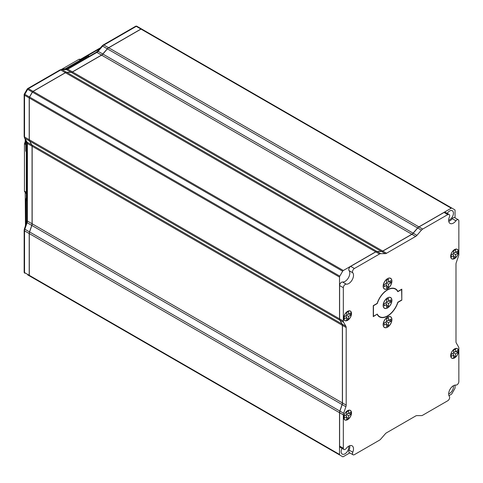 <?xml version="1.0" encoding="UTF-8"?>
<svg xmlns="http://www.w3.org/2000/svg" width="483" height="483" viewBox="0 0 483 483"><rect width="100%" height="100%" fill="white"/><g stroke="black" fill="none" stroke-linecap="round" stroke-linejoin="round"><path stroke-width="0.72" d="M450.669 256.225A5.265 3.043 120 0 0 451.037 257.783A5.265 3.043 120 0 0 451.092 257.874M454.569 249.687A5.385 3.109 120 0 0 451.14 257.97A5.385 3.109 120 0 0 454.569 258.477A5.385 3.109 120 0 0 458.276 252.917A5.385 3.109 120 0 0 456.224 249.168A5.385 3.109 120 0 0 454.569 249.687M383.158 324.546A5.941 3.429 120 0 0 383.574 326.309A5.941 3.429 120 0 0 383.629 326.405M387.535 317.18A6.056 3.496 120 0 0 383.677 326.502A6.056 3.496 120 0 0 387.535 327.069A6.056 3.496 120 0 0 391.707 320.815A6.056 3.496 120 0 0 389.395 316.594A6.056 3.496 120 0 0 387.535 317.18M383.158 286.087A5.941 3.429 120 0 0 383.574 287.85A5.941 3.429 120 0 0 383.629 287.946M387.535 278.721A6.056 3.496 120 0 0 383.677 288.043A6.056 3.496 120 0 0 387.535 288.611A6.056 3.496 120 0 0 391.707 282.356A6.056 3.496 120 0 0 389.395 278.136A6.056 3.496 120 0 0 387.535 278.721M343.709 317.983A5.265 3.043 120 0 0 344.077 319.535A5.265 3.043 120 0 0 344.131 319.625M347.609 311.438A5.385 3.109 120 0 0 344.18 319.722A5.385 3.109 120 0 0 347.609 320.229A5.385 3.109 120 0 0 351.322 314.668A5.385 3.109 120 0 0 349.263 310.919A5.385 3.109 120 0 0 347.609 311.438M343.709 417.312A5.265 3.043 120 0 0 344.077 418.864A5.265 3.043 120 0 0 344.131 418.954M347.609 410.767A5.385 3.109 120 0 0 344.18 419.051A5.385 3.109 120 0 0 347.609 419.558A5.385 3.109 120 0 0 351.322 414.003A5.385 3.109 120 0 0 349.263 410.254A5.385 3.109 120 0 0 347.609 410.767M450.669 355.56A5.265 3.043 120 0 0 451.037 357.112A5.265 3.043 120 0 0 451.092 357.203M454.569 349.016A5.385 3.109 120 0 0 451.14 357.299A5.385 3.109 120 0 0 454.569 357.806A5.385 3.109 120 0 0 458.276 352.252A5.385 3.109 120 0 0 456.224 348.497A5.385 3.109 120 0 0 454.569 349.016M347.609 311.33L347.609 311.33A5.518 3.188 -60 0 1 351.509 313.582A5.518 3.188 -60 0 1 347.609 320.338A5.518 3.188 -60 0 1 343.709 318.086A5.518 3.188 -60 0 1 347.609 311.33L347.609 311.33M349.155 310.925A5.265 3.043 120 0 0 349.046 310.925A5.265 3.043 120 0 0 347.519 311.378M387.535 317.071L387.535 317.071A6.188 3.574 -60 0 1 391.912 319.595A6.188 3.574 -60 0 1 387.535 327.178A6.188 3.574 -60 0 1 383.158 324.648A6.188 3.574 -60 0 1 387.535 317.071L387.535 317.071M389.286 316.6A5.941 3.429 120 0 0 389.177 316.6A5.941 3.429 120 0 0 387.444 317.126M387.535 278.613L387.535 278.613A6.188 3.574 -60 0 1 391.912 281.136A6.188 3.574 -60 0 1 387.535 288.719A6.188 3.574 -60 0 1 383.158 286.196A6.188 3.574 -60 0 1 387.535 278.613L387.535 278.613M389.286 278.142A5.941 3.429 120 0 0 389.177 278.142A5.941 3.429 120 0 0 387.444 278.667M454.569 249.578L454.569 249.578A5.518 3.188 -60 0 1 458.47 251.83A5.518 3.188 -60 0 1 454.569 258.586A5.518 3.188 -60 0 1 450.669 256.334A5.518 3.188 -60 0 1 454.569 249.578L454.569 249.578M456.115 249.174A5.265 3.043 120 0 0 456.006 249.174A5.265 3.043 120 0 0 454.479 249.626M454.569 348.907L454.569 348.907A5.518 3.188 -60 0 1 458.47 351.159A5.518 3.188 -60 0 1 454.569 357.915A5.518 3.188 -60 0 1 450.669 355.663A5.518 3.188 -60 0 1 454.569 348.907L454.569 348.907M456.115 348.503A5.265 3.043 120 0 0 456.006 348.503A5.265 3.043 120 0 0 454.479 348.961M347.609 410.659L347.609 410.659A5.518 3.188 -60 0 1 351.509 412.911A5.518 3.188 -60 0 1 347.609 419.673A5.518 3.188 -60 0 1 343.709 417.415A5.518 3.188 -60 0 1 347.609 410.659L347.609 410.659M349.155 410.254A5.265 3.043 120 0 0 349.046 410.254A5.265 3.043 120 0 0 347.519 410.713M377.157 314.385A16.15 9.322 120 0 0 379.457 316.878A16.15 9.322 120 0 0 387.535 316.081A16.15 9.322 120 0 0 397.914 302.394L401.808 300.148L401.808 289.16L397.914 291.406A16.15 9.322 120 0 0 395.607 288.912A16.15 9.322 120 0 0 377.157 303.396L373.262 305.642L373.262 316.631L376.963 314.27M345.23 449.347A2.693 1.552 120 0 0 346.233 448.435A6.726 3.882 -60 0 1 352.113 445.827A6.726 3.882 -60 0 1 352.783 452.221A2.693 1.552 120 0 0 353.055 454.781A2.693 1.552 120 0 0 354.401 454.648L379.475 440.176A4.039 2.33 120 0 0 380.755 439.089L385.259 433.885A4.039 2.33 -60 0 1 386.533 432.804L415.646 415.996A4.039 2.33 -60 0 1 416.92 415.609L421.424 415.609A4.039 2.33 120 0 0 422.703 415.217L447.765 400.745A2.693 1.552 120 0 0 449.431 398.656A2.693 1.552 120 0 0 449.383 396.452A6.726 3.882 -60 0 1 450.059 389.274A6.726 3.882 -60 0 1 455.94 385.102A2.693 1.552 120 0 0 456.948 384.854A2.693 1.552 120 0 0 458.85 381.558L458.85 348.201A4.039 2.33 120 0 0 458.548 346.903L456.296 343.002A4.039 2.33 -60 0 1 455.994 341.698L455.994 264.141A4.039 2.33 -60 0 1 456.296 262.492L458.548 255.996A4.039 2.33 120 0 0 458.85 254.348L458.85 220.997A2.693 1.552 120 0 0 458.295 219.765A2.693 1.552 120 0 0 455.94 220.816A6.726 3.882 -60 0 1 453.422 223.098A6.726 3.882 -60 0 1 450.059 223.436A6.726 3.882 -60 0 1 449.383 217.024A2.693 1.552 120 0 0 449.118 214.464A2.693 1.552 120 0 0 447.771 214.597L422.703 229.069A4.039 2.33 120 0 0 421.424 230.156L416.92 235.36A4.039 2.33 -60 0 1 415.646 236.441L386.533 253.249A4.039 2.33 -60 0 1 385.259 253.641L380.755 253.641A4.039 2.33 120 0 0 379.475 254.028L354.395 268.506A2.693 1.552 120 0 0 352.735 270.601A2.693 1.552 120 0 0 352.783 272.798A6.726 3.882 -60 0 1 352.91 278.305A6.726 3.882 -60 0 1 348.744 283.533A6.726 3.882 -60 0 1 346.233 284.155A2.693 1.552 120 0 0 344.307 285.218A2.693 1.552 120 0 0 343.328 287.699L343.328 321.044A4.039 2.33 120 0 0 343.63 322.342L345.882 326.242A4.039 2.33 -60 0 1 346.184 327.546L346.184 405.104A4.039 2.33 -60 0 1 345.882 406.752L343.63 413.249A4.039 2.33 120 0 0 343.328 414.897L343.328 448.248A2.693 1.552 120 0 0 343.884 449.48A2.693 1.552 120 0 0 345.23 449.347M449.118 214.464L445.404 212.321A2.693 1.552 120 0 0 444.058 212.454L418.99 226.932A4.039 2.33 120 0 0 417.717 228.012L413.213 233.217A4.039 2.33 -60 0 1 411.933 234.297L382.82 251.106A4.039 2.33 -60 0 1 381.546 251.498L377.042 251.498A4.039 2.33 120 0 0 375.762 251.885L350.688 266.362A2.693 1.552 120 0 0 349.022 268.457A2.693 1.552 120 0 0 349.07 270.655A6.726 3.882 -60 0 1 349.197 276.161A6.726 3.882 -60 0 1 345.037 281.39A6.726 3.882 -60 0 1 342.525 282.012A2.693 1.552 120 0 0 340.593 283.074A2.693 1.552 120 0 0 339.615 285.562L339.615 318.901A4.039 2.33 120 0 0 339.917 320.199L342.169 324.099A4.039 2.33 -60 0 1 342.471 325.403L342.471 402.961A4.039 2.33 -60 0 1 342.169 404.609L339.917 411.105A4.039 2.33 120 0 0 339.615 412.754L339.615 446.105A2.693 1.552 120 0 0 340.171 447.336L343.884 449.48M458.295 219.765L454.581 217.622A2.693 1.552 120 0 0 452.227 218.672A6.726 3.882 -60 0 1 449.709 220.96A6.726 3.882 -60 0 1 448.761 221.395M349.698 445.718A6.726 3.882 -60 0 1 349.076 450.084A2.693 1.552 120 0 0 349.342 452.643L353.055 454.781M397.914 291.406L397.503 291.171M401.808 300.148L401.621 289.492L397.793 291.696A15.879 9.171 120 0 0 395.474 289.142A15.879 9.171 120 0 0 387.535 289.927A15.879 9.171 120 0 0 377.277 303.541L373.45 305.751L373.45 316.299L377.277 314.089A15.879 9.171 120 0 0 379.596 316.649A15.879 9.171 120 0 0 397.793 302.249L401.621 300.04M455.517 356.708L455.517 353.961L457.896 352.59L457.896 350.392L455.517 351.763L455.517 349.016L453.615 350.115L453.615 352.862L451.237 354.238L451.237 356.436L453.615 355.059L453.615 357.806L455.517 356.708L453.615 355.609M346.655 419.558L348.563 418.459L348.563 415.712L350.942 414.342L350.942 412.144L348.563 413.514L348.563 410.767L346.655 411.866L346.655 414.613L344.276 415.99L344.276 418.187L346.655 416.811L346.655 419.558M348.563 319.13L348.563 316.383L350.942 315.007L350.942 312.809L348.563 314.185L348.563 311.438L346.655 312.537L346.655 315.284L344.276 316.655L344.276 318.852L346.655 317.482L346.655 320.229L348.563 319.13L346.655 318.031M386.581 288.061L388.483 286.962L388.483 284.215L390.868 282.845L390.868 280.647L388.483 282.018L388.483 279.271L386.581 280.369L386.581 283.116L384.202 284.487L384.202 286.685L386.581 285.314L386.581 288.061M386.581 326.52L388.483 325.421L388.483 322.674L390.868 321.298L390.868 319.1L388.483 320.477L388.483 317.729L386.581 318.828L386.581 321.575L384.202 322.946L384.202 325.144L386.581 323.773L386.581 326.52M453.615 258.477L455.517 257.379L455.517 254.632L457.896 253.255L457.896 251.057L455.517 252.434L455.517 249.687L453.615 250.786L453.615 253.533L451.237 254.903L451.237 257.101L453.615 255.73L453.615 258.477M453.615 256.28L455.517 257.379M452.921 253.931L453.615 255.73M453.615 252.73L455.517 252.434M455.994 252.156L457.896 253.255M453.615 253.533L455.517 254.632M386.581 324.322L388.483 325.421M385.893 321.974L386.581 323.773M386.581 320.772L388.483 320.477M388.96 320.199L390.868 321.298M386.581 321.575L388.483 322.674M386.581 285.864L388.483 286.962M385.893 283.515L386.581 285.314M386.581 282.32L388.483 282.018M388.96 281.746L390.868 282.845M386.581 283.116L388.483 284.215M346.655 315.284L348.563 316.383M345.967 315.683L346.655 317.482M346.655 314.481L348.563 314.185M349.034 313.908L350.942 315.007M346.655 417.36L348.563 418.459M345.967 415.018L346.655 416.811M346.655 413.816L348.563 413.514M349.034 413.243L350.942 414.342M346.655 414.613L348.563 415.712M453.615 352.862L455.517 353.961M452.921 353.26L453.615 355.059M453.615 352.065L455.517 351.763M455.994 351.491L457.896 352.59M383.158 305.316A5.941 3.429 120 0 0 383.574 307.079A5.941 3.429 120 0 0 383.629 307.176M387.535 297.951A6.056 3.496 120 0 0 383.677 307.273A6.056 3.496 120 0 0 387.535 307.84A6.056 3.496 120 0 0 391.707 301.585A6.056 3.496 120 0 0 389.395 297.365A6.056 3.496 120 0 0 387.535 297.951M387.535 297.842L387.535 297.842A6.188 3.574 -60 0 1 391.912 300.366A6.188 3.574 -60 0 1 387.535 307.949A6.188 3.574 -60 0 1 383.158 305.425A6.188 3.574 -60 0 1 387.535 297.842L387.535 297.842M389.286 297.371A5.941 3.429 120 0 0 389.177 297.371A5.941 3.429 120 0 0 387.444 297.896M388.483 306.192L388.483 303.445L390.868 302.068L390.868 299.871L388.483 301.247L388.483 298.5L386.581 299.599L386.581 302.346L384.202 303.716L384.202 305.914L386.581 304.544L386.581 307.291L388.483 306.192L386.581 305.093M386.581 302.346L388.483 303.445M385.893 302.744L386.581 304.544M386.581 301.543L388.483 301.247M388.96 300.969L390.868 302.068M25.303 226.219A4.842 2.795 -60 0 1 25.333 225.694M26.342 193.598L25.213 192.946L25.466 225.766M25.213 192.946A2.693 1.552 120 0 0 24.705 191.745A1.346 0.779 -60 0 1 24.452 191.141L26.342 192.234M25.774 144.616L24.452 143.849L24.452 191.141M24.452 143.849A1.346 0.779 -60 0 1 24.705 142.956A2.693 1.552 120 0 0 25.213 141.169L25.774 141.495M25.213 139.164L25.213 141.169M80.359 60.097L78.995 59.306L61.371 69.48M78.995 59.306A1.346 0.779 -60 0 1 79.641 59.228A2.693 1.552 120 0 0 80.933 59.065L81.536 59.415M100.476 47.787L80.933 59.065M448.665 393.82A5.385 3.109 120 0 0 449.619 393.41A5.385 3.109 120 0 0 453.308 385.79M448.665 220.206A5.385 3.109 120 0 0 449.619 219.795A5.385 3.109 120 0 0 453.139 215.056A5.385 3.109 120 0 0 452.311 210.739A5.385 3.109 120 0 0 449.619 211.005A5.385 3.109 120 0 0 447.222 213.371M341.988 448.387A5.385 3.109 120 0 0 342.254 454.111A5.385 3.109 120 0 0 344.947 453.845A5.385 3.109 120 0 0 348.629 446.226M455.046 217.893L455.046 210.401A1.346 0.779 120 0 0 454.763 209.785L141.597 28.98A1.346 0.779 -60 0 0 140.921 29.046L108.578 47.72A4.039 2.33 -60 0 0 107.298 48.807L102.794 54.005A4.039 2.33 120 0 1 101.521 55.092L72.42 71.895A4.039 2.33 -60 0 1 71.14 72.287L66.636 72.287A4.039 2.33 120 0 0 65.362 72.673L33.013 91.347A1.346 0.779 120 0 0 32.343 92.06L29.487 97.005A1.346 0.779 120 0 0 29.209 97.94L29.209 139.69A4.039 2.33 120 0 0 29.511 140.988L31.763 144.888A4.039 2.33 120 0 1 32.059 146.186L32.059 223.744A4.039 2.33 120 0 1 31.763 225.392L29.511 231.894A4.039 2.33 120 0 0 29.209 233.543L29.209 275.292A1.346 0.779 120 0 0 29.487 275.908L27.676 274.863A1.346 0.779 120 0 0 27.682 274.863A1.346 1.099 -60 0 0 27.676 274.863L29.487 275.908M141.597 28.98L136.937 26.287A1.346 0.779 120 0 0 136.26 26.354L103.917 45.028A4.039 2.33 120 0 0 102.638 46.114L98.134 51.319A4.039 2.33 -60 0 1 96.86 52.399L67.753 69.202A4.039 2.33 -60 0 1 66.479 69.594L61.975 69.594A4.039 2.33 120 0 0 60.695 69.981L28.352 88.655A1.346 0.779 120 0 0 27.676 89.367L24.82 94.312A1.346 0.779 120 0 0 24.542 95.248L24.542 136.997A4.039 2.33 120 0 0 24.844 138.295L27.096 142.195A4.039 2.33 -60 0 1 27.398 143.493L27.398 221.057A4.039 2.33 -60 0 1 27.096 222.699L24.844 229.202A4.039 2.33 120 0 0 24.542 230.85L24.542 272.599A1.346 0.779 120 0 0 24.82 273.215A1.346 1.346 0 0 1 24.15 272.05A1.346 0.779 0 0 0 24.542 272.599L29.209 275.292M339.797 455.064A1.346 0.779 120 0 1 339.519 454.449L339.519 412.699A4.039 2.33 120 0 1 339.821 411.051L342.073 404.555A4.039 2.33 -60 0 0 342.375 402.907L342.375 325.349A4.039 2.33 -60 0 0 342.073 324.045L339.821 320.144A4.039 2.33 120 0 1 339.519 318.846L339.519 277.097A1.346 0.779 120 0 1 339.797 276.161L342.652 271.217A1.346 0.779 120 0 1 343.328 270.504L375.671 251.83A4.039 2.33 120 0 1 376.951 251.444L381.455 251.444A4.039 2.33 -60 0 0 382.729 251.051L411.836 234.249A4.039 2.33 -60 0 0 413.11 233.168L417.614 227.964A4.039 2.33 120 0 1 418.894 226.883L451.237 208.203A1.346 0.779 120 0 1 451.913 208.137L141.694 29.034A1.346 0.779 120 0 0 141.018 29.101L108.675 47.775A4.039 2.33 120 0 0 107.395 48.861L102.891 54.066A4.039 2.33 -60 0 1 101.617 55.147L72.51 71.949A4.039 2.33 -60 0 1 71.236 72.341L66.732 72.341A4.039 2.33 120 0 0 65.453 72.728L33.11 91.402A1.346 0.779 120 0 0 32.433 92.114L29.584 97.059A1.346 0.779 120 0 0 29.3 97.995L29.3 139.744A4.039 2.33 120 0 0 29.602 141.042L31.854 144.942A4.039 2.33 -60 0 1 32.156 146.24L32.156 223.798A4.039 2.33 -60 0 1 31.854 225.446L29.602 231.949A4.039 2.33 120 0 0 29.3 233.597L29.3 275.346A1.346 0.779 120 0 0 29.584 275.962L342.652 456.713A1.346 0.779 120 0 0 343.328 456.646L349.801 452.903M32.433 277.61L342.652 456.713L32.433 277.61A1.346 0.779 120 0 0 32.439 277.61M448.949 395.668L451.237 394.345A1.346 0.779 120 0 0 451.913 393.633L454.763 388.688A1.346 0.779 120 0 0 455.046 387.752L455.046 385.114M346.233 284.155L342.525 282.012M455.94 220.816L452.227 218.672M447.771 214.597L444.058 212.454M422.703 229.069L418.99 226.932M421.424 230.156L417.717 228.012M416.92 235.36L413.213 233.217M415.646 236.441L411.933 234.297M386.533 253.249L382.82 251.106M385.259 253.641L381.546 251.498M380.755 253.641L377.042 251.498M379.475 254.028L375.762 251.885M354.395 268.506L350.688 266.362M352.783 272.798L349.07 270.655M343.328 287.699L339.615 285.562M343.328 321.044L339.615 318.901M343.63 322.342L339.917 320.199M345.882 326.242L342.169 324.099M346.184 327.546L342.471 325.403M346.184 405.104L342.471 402.961M345.882 406.752L342.169 404.609M343.63 413.249L339.917 411.105M343.328 414.897L339.615 412.754M343.328 448.248L339.615 446.105M352.783 452.221L349.076 450.084M80.752 59.868L79.641 59.228M25.774 143.572L24.705 142.956M24.705 191.745L26.342 192.693M99.625 48.771L87.894 55.539A1.346 0.779 120 0 0 87.32 56.088A2.693 1.552 -60 0 1 86.179 57.187L66.062 68.803A2.693 1.552 -60 0 1 64.921 69.027A1.346 0.779 120 0 0 64.348 69.135L63.756 69.474M89.264 56.33L87.894 55.539A1.346 0.779 60 0 0 87.218 55.473A1.346 1.346 0 0 0 86.789 55.871L88.498 56.771M86.976 57.652L86.179 57.187A1.346 0.779 60 0 0 85.509 57.121L86.789 55.871M66.847 69.262L66.062 68.803A1.346 0.779 60 0 0 65.386 68.737L85.509 57.121M65.7 69.474L64.921 69.027A1.346 1.087 106.1 0 0 64.722 68.942A1.346 1.346 0 0 0 63.678 69.069A1.346 0.779 60 0 1 64.348 69.135L64.939 69.474M26.167 140.819L26.167 151.264A1.346 0.779 120 0 0 26.36 151.813A2.693 1.552 -60 0 1 26.74 152.912L26.74 198.115A2.693 1.552 -60 0 1 26.36 199.654A1.346 0.779 120 0 0 26.167 200.427L26.167 223.738M27.006 151.747L26.167 151.264A1.346 0.779 0 0 1 25.774 150.714A1.346 1.346 0 0 0 26.185 151.686A1.346 1.087 -46.1 0 0 26.36 151.813L27.006 152.187M27.006 153.069L26.74 152.912A1.346 0.779 0 0 1 26.342 152.362L26.185 151.686A1.346 1.087 -46.1 0 1 25.901 151.046M27.006 198.272L26.74 198.115A1.346 0.779 0 0 1 26.342 197.565L26.342 152.362M27.006 200.028L25.901 199.298A1.346 1.346 0 0 0 25.774 199.877A1.346 0.779 0 0 0 26.167 200.427L27.006 200.91M64.028 69.015A1.346 1.087 106.1 0 1 64.722 68.942L65.386 68.737M32.343 277.556L27.676 274.863L32.343 277.556M140.921 29.046L136.26 26.354A1.346 0.779 -120 0 0 135.59 26.287A1.346 1.346 0 0 1 136.937 26.287M108.578 47.72L103.917 45.028A1.346 0.779 -120 0 0 103.241 44.961L135.59 26.287M107.298 48.807L102.638 46.114A1.346 0.35 -139.1 0 0 102.046 45.97L103.241 44.961M102.794 54.005L98.134 51.319A1.346 0.35 -139.1 0 0 97.542 51.174L102.046 45.97M101.521 55.092L96.86 52.399A1.346 0.779 -120 0 0 96.183 52.333L97.542 51.174M72.42 71.895L67.753 69.202A1.346 0.779 -120 0 0 67.083 69.135L96.183 52.333M71.14 72.287L66.479 69.594A1.346 1.044 -90 0 0 66.05 69.474L67.083 69.135M66.636 72.287L61.975 69.594A1.346 1.044 -90 0 0 61.546 69.474L66.05 69.474M65.362 72.673L60.695 69.981A1.346 0.779 -120 0 0 60.025 69.914L61.546 69.474M33.013 91.347L28.352 88.655A1.346 0.779 -120 0 0 27.676 88.588L60.025 69.914M32.343 92.06L27.187 89.083A1.346 1.346 0 0 1 27.676 88.588M29.487 97.005L24.331 94.028L27.187 89.083M29.209 97.94L24.542 95.248A1.346 0.779 0 0 1 24.15 94.698L24.15 136.447A1.346 0.779 0 0 0 24.542 136.997L29.209 139.69M29.511 140.988L24.844 138.295A1.346 1.044 -30 0 1 24.53 137.987L24.15 136.447M31.763 144.888L27.096 142.195A1.346 1.044 -30 0 1 26.782 141.887L24.53 137.987M32.059 146.186L27.398 143.493A1.346 0.779 0 0 1 27.006 142.95L26.782 141.887M32.059 223.744L27.398 221.057A1.346 0.779 0 0 1 27.006 220.508L27.006 142.95M31.763 225.392L27.096 222.699A1.346 0.35 19.1 0 1 26.68 222.265L27.006 220.508M29.511 231.894L24.844 229.202A1.346 0.35 19.1 0 1 24.428 228.761L26.68 222.265M29.209 233.543L24.542 230.85A1.346 0.779 0 0 1 24.15 230.3L24.428 228.761M339.519 454.449L29.3 275.346M451.237 208.203L141.018 29.101M418.894 226.883L108.675 47.775M417.614 227.964L107.395 48.861M413.11 233.168L102.891 54.066M411.836 234.249L101.617 55.147M382.729 251.051L72.51 71.949M381.455 251.444L71.236 72.341M376.951 251.444L66.732 72.341M375.671 251.83L65.453 72.728M343.328 270.504L33.11 91.402M342.652 271.217L32.433 92.114M339.797 276.161L29.584 97.059M339.519 277.097L29.3 97.995M339.519 318.846L29.3 139.744M339.821 320.144L29.602 141.042M342.073 324.045L31.854 144.942M342.375 325.349L32.156 146.24M342.375 402.907L32.156 223.798M342.073 404.555L31.854 225.446M339.821 411.051L29.602 231.949M339.519 412.699L29.3 233.597M394.007 288.297L395.474 289.142M378.129 315.797L379.596 316.649M25.774 224.873L25.774 199.877M25.901 199.298L26.342 197.565M25.774 150.714L25.774 140.136M62.971 69.474L63.678 69.069M87.218 55.473L100.41 47.859M24.15 272.05L24.15 230.3M24.331 94.028A1.346 1.346 0 0 0 24.15 94.698"/></g></svg>
